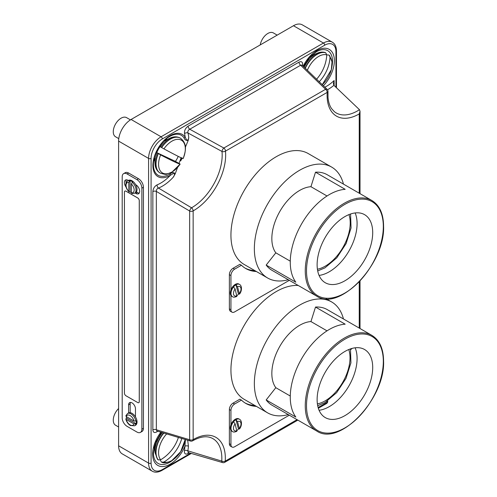<?xml version="1.0" encoding="UTF-8"?>
<svg xmlns="http://www.w3.org/2000/svg" width="497" height="497" viewBox="0 0 497 497"><rect width="100%" height="100%" fill="white"/><g stroke="black" fill="none" stroke-linecap="round" stroke-linejoin="round"><path stroke-width="0.75" d="M256.371 406.366A64.032 36.971 -60 0 1 245.76 403.39A64.032 36.971 -60 0 1 241.43 400.097L239.865 399.197L233.062 403.123A5.218 3.013 120 0 0 229.372 409.516L229.372 443.734A5.218 3.013 120 0 0 230.453 446.126L232.018 447.027A5.218 3.013 120 0 0 234.621 446.766L289.316 415.188M254.812 405.465A64.032 36.971 -60 0 1 244.99 402.924M241.43 400.097L234.621 404.024A5.218 3.013 120 0 0 230.937 410.416L230.937 424.73M230.937 430.321L230.937 444.635A5.218 3.013 120 0 0 232.018 447.027M236.951 430.508A7.064 4.082 120 0 0 238.479 428.967L235.938 419.685A7.064 4.082 -60 0 1 236.013 419.642A7.064 4.082 -60 0 1 239.548 419.288L238.84 418.884A7.064 4.082 120 0 0 235.305 419.232A7.064 4.082 120 0 0 230.689 425.457A7.064 4.082 120 0 0 231.776 431.123L232.478 431.526A7.064 4.082 -60 0 1 233.528 421.841L235.1 423.779L236.858 431.278C234.758 432.191 233.298 432.278 232.478 431.526M235.92 419.673A7.064 4.082 120 0 0 233.509 421.829L233.528 421.841M238.479 428.967L239.386 428.457L237.51 421.63L235.938 419.685M239.548 419.288C242.461 420.853 241.716 426.774 239.355 429.048L239.386 428.457A5.324 3.075 120 0 0 240.877 422.872A5.324 3.075 120 0 0 237.51 421.63M128.599 412.939L128.599 404.869A4.858 2.802 60 0 1 129.605 402.645A4.858 2.802 60 0 1 132.034 402.887A4.858 2.802 60 0 1 135.47 408.832L135.47 416.902M123.641 173.621L125.201 172.72A6.952 4.013 60 0 1 128.68 173.062L138.514 178.74A6.952 4.013 60 0 1 143.428 187.257L143.428 428.308A6.952 4.013 60 0 1 141.987 431.489L140.427 432.39A6.952 4.013 60 0 1 136.948 432.048L127.114 426.37A6.952 4.013 60 0 1 122.2 417.853L122.2 176.802A6.952 4.013 60 0 1 123.641 173.621A6.952 4.013 60 0 1 127.114 173.962L136.948 179.641A6.952 4.013 60 0 1 141.869 188.164L141.869 429.209A6.952 4.013 60 0 1 140.427 432.39M125.952 186.915A5.299 3.057 60 0 1 125.48 180.057A5.299 3.057 60 0 1 128.127 180.318L128.4 180.479M135.662 184.667L135.936 184.828A5.299 3.057 60 0 1 139.396 189.5A5.299 3.057 60 0 1 138.588 193.743A5.299 3.057 60 0 1 135.936 193.482L135.041 192.96M130.158 412.684L130.158 403.968A4.858 2.802 60 0 1 130.512 402.415M139.247 193.091A5.299 3.057 60 0 1 137.495 192.581L136.358 191.923M126.052 182.672A5.299 3.057 60 0 1 126.381 179.808M138.812 402.651A2.205 1.274 -120 0 0 138.825 402.645A2.205 1.274 -120 0 0 139.284 401.632L139.284 200.664A2.205 1.274 -120 0 0 137.725 197.955L126.008 191.196A2.205 1.274 -120 0 0 124.902 191.084A2.205 1.274 -120 0 0 124.89 191.09L124.877 191.096A2.205 1.274 -120 0 0 124.424 192.109L124.424 393.077A2.205 1.274 -120 0 0 125.983 395.786L137.7 402.545A2.205 1.274 -120 0 0 138.8 402.657A2.205 1.274 -120 0 0 139.259 401.644L139.259 200.676A2.205 1.274 -120 0 0 137.7 197.974L125.983 191.208A2.205 1.274 -120 0 0 124.877 191.096M126.35 416.623A7.064 4.082 -120 0 0 126.511 418.157L136.184 423.742L133.96 423.904A5.74 3.317 60 0 1 130.096 424.916A5.74 3.317 60 0 1 126.232 419.443L133.96 423.904M126.232 419.443L125.828 418.965C126.549 421.86 128.064 424.047 130.369 425.525L134.569 425.805L135.563 425.233A7.064 4.082 -120 0 0 136.65 419.567A7.064 4.082 -120 0 0 132.034 413.342A7.064 4.082 -120 0 0 128.499 412.995L127.499 413.566L125.834 415.865M126.511 418.157L125.828 418.965M136.184 423.742A7.064 4.082 -120 0 0 136.184 420.86L135.874 421.04A7.064 4.082 -120 0 0 131.034 413.92A7.064 4.082 -120 0 0 127.499 413.566M133.96 421.015L126.232 416.554A5.74 3.317 60 0 1 130.096 415.542A5.74 3.317 60 0 1 133.96 421.015L135.874 421.04M126.195 415.455L126.232 416.554M132.308 182.275L132.618 182.095A7.064 4.082 -120 0 0 131.345 181.169A7.064 4.082 -120 0 0 130.071 180.622L129.76 180.802A7.064 4.082 -120 0 0 127.499 180.995L128.499 180.423A7.064 4.082 -120 0 1 132.034 180.771A7.064 4.082 -120 0 1 136.65 186.996A7.064 4.082 -120 0 1 135.563 192.662L134.569 193.234A7.064 4.082 -120 0 0 135.855 188.394A7.064 4.082 -120 0 0 132.308 182.275L131.37 183.94A5.74 3.317 60 0 1 134.159 190.003A5.74 3.317 60 0 1 131.37 192.842L131.37 183.94M130.071 180.622L130.071 191.78A7.064 4.082 -120 0 0 131.345 192.706A7.064 4.082 -120 0 0 131.37 192.718M130.071 191.78L129.034 191.966L128.822 191.376A5.74 3.317 60 0 1 126.039 185.313A5.74 3.317 60 0 1 128.822 182.474L128.822 191.376M128.822 182.474L129.76 180.802M131.37 192.842L132.308 193.432M288.26 414.579A64.032 36.971 -60 0 1 267.616 412.858A64.032 36.971 -60 0 1 254.358 383.547A64.032 36.971 -60 0 1 282.308 319.105A64.032 36.971 -60 0 1 331.648 301.946A64.032 36.971 -60 0 1 343.458 318.968M267.616 412.858L244.195 399.339A64.032 36.971 -60 0 1 230.937 370.023A64.032 36.971 -60 0 1 298.25 285.483M290.279 396.034L275.81 387.685A39.306 22.694 -60 0 1 271.84 373.446A39.306 22.694 -60 0 1 310.936 321.559L315.508 307.059A55.204 31.87 120 0 1 327.237 309.6L371.886 335.376C379.546 340.103 383.448 348.652 383.578 361.008C385.281 398.507 339.637 446.946 316.688 430.992A55.204 31.87 -60 0 1 305.257 405.72A55.204 31.87 -60 0 1 329.349 350.168A55.204 31.87 -60 0 1 371.886 335.376M355.138 347.801A39.306 22.694 -60 0 1 357.088 358.486A39.306 22.694 -60 0 1 319.074 410.273M372.707 367.5A39.306 22.694 -60 0 1 355.548 407.055A39.306 22.694 -60 0 1 325.262 417.586A39.306 22.694 -60 0 1 317.123 399.588A39.306 22.694 -60 0 1 334.276 360.039A39.306 22.694 -60 0 1 364.562 349.509A39.306 22.694 -60 0 1 372.707 367.5M275.81 387.685L266.175 399.936L295.839 417.064A55.204 31.87 -60 0 1 290.267 397.066A55.204 31.87 -60 0 1 345.173 324.187L315.508 307.059M266.175 399.936A55.204 31.87 120 0 0 272.033 405.21L316.688 430.992M327.026 330.847L310.936 321.559M118.603 408.546A11.04 6.374 120 0 0 115.559 425.233L118.603 426.991M160.27 459.973L161.357 462.017L161.991 462.328C163.786 463.366 167.023 462.819 171.701 460.688L180.684 451.698L185.232 439.441M162.469 432.62A19.445 11.226 120 0 0 155.021 452.581L157.537 459.34L158.294 459.918L160.624 459.793A18.911 10.922 -60 0 1 166.706 433.869M178.423 437.366A33.852 27.608 124.9 0 1 160.624 459.793M161.606 462.16L163.923 462.03A33.858 27.633 -56.8 0 0 181.79 438.391M277.189 35.125L273.362 32.914A11.04 6.374 120 0 0 267.84 33.461A11.04 6.374 120 0 0 260.223 44.923M319.192 81.812A33.852 27.608 -55.1 0 0 330.039 57.093L329.045 55.055L326.746 54.869A33.858 27.633 123.2 0 1 316.546 79.271M307.326 70.332A18.911 10.922 -60 0 1 318.714 56.403A18.911 10.922 -60 0 1 326.746 54.863L325.74 52.812L325.106 52.502C322.447 51.75 319.67 52.055 316.775 53.415A19.445 11.226 120 0 0 315.471 54.098A19.445 11.226 120 0 0 304.239 67.306M118.777 138.632L115.559 136.774A11.04 6.374 -60 0 1 113.863 127.922A11.04 6.374 -60 0 1 121.075 118.193A11.04 6.374 -60 0 1 126.598 117.646L130.444 119.87M178.23 156.393A18.122 10.462 -60 0 1 175.441 161.388L180.144 164.06A33.852 1.361 -151.6 0 1 160.624 154.909L156.766 152.635A18.122 10.462 -60 0 1 160.053 146.609L163.923 148.87A33.858 0.876 28.9 0 0 183.132 158.593L183.138 158.593A18.911 10.922 120 0 0 183.716 142.446A18.911 10.922 120 0 0 171.95 141.142A18.911 10.922 120 0 0 163.923 148.87M181.734 157.735L180.678 160.904L182.269 158.046M158.294 153.635A20.166 11.642 -60 0 0 160.208 173.086C164.072 174.372 166.371 174.689 167.104 174.037L172.074 172.005L180.144 164.06A18.911 10.922 120 0 1 162.973 173.211A18.911 10.922 120 0 1 160.624 154.909M156.766 152.635L175.441 161.388M236.951 295.647A7.064 4.082 120 0 0 238.479 294.106L235.938 284.824A7.064 4.082 -60 0 1 236.013 284.781A7.064 4.082 -60 0 1 239.548 284.427L238.84 284.023A7.064 4.082 120 0 0 235.305 284.371A7.064 4.082 120 0 0 230.689 290.596A7.064 4.082 120 0 0 231.776 296.262L232.478 296.666A7.064 4.082 -60 0 1 233.528 286.98L235.1 288.919L236.858 296.417C234.758 297.33 233.298 297.417 232.478 296.666M235.92 284.812A7.064 4.082 120 0 0 233.509 286.968L233.528 286.98M238.479 294.106L239.386 293.597L237.51 286.769L235.938 284.824M239.548 284.427C242.461 285.992 241.716 291.913 239.355 294.187L239.386 293.597A5.324 3.075 120 0 0 240.877 288.012A5.324 3.075 120 0 0 237.51 286.769M256.371 271.505A64.032 36.971 -60 0 1 245.76 268.529A64.032 36.971 -60 0 1 241.43 265.236L239.865 264.336L233.062 268.262A5.218 3.013 120 0 0 229.372 274.655L229.372 308.873A5.218 3.013 120 0 0 230.453 311.265L232.018 312.166A5.218 3.013 120 0 0 234.621 311.905L289.316 280.327M254.812 270.604A64.032 36.971 -60 0 1 244.99 268.063M241.43 265.236L234.621 269.163A5.218 3.013 120 0 0 230.937 275.555L230.937 289.869M230.937 295.46L230.937 309.774A5.218 3.013 120 0 0 232.018 312.166M288.26 279.718A64.032 36.971 -60 0 1 267.616 277.997A64.032 36.971 -60 0 1 254.358 248.686A64.032 36.971 -60 0 1 282.308 184.244A64.032 36.971 -60 0 1 331.648 167.085A64.032 36.971 -60 0 1 343.458 184.107M331.648 167.085L308.233 153.567A64.032 36.971 120 0 0 258.887 170.72A64.032 36.971 120 0 0 230.937 235.162A64.032 36.971 120 0 0 244.195 264.479L267.616 277.997M290.279 261.173L275.81 252.824A39.306 22.694 -60 0 1 271.84 238.585A39.306 22.694 -60 0 1 310.936 186.698L315.508 172.198A55.204 31.87 120 0 1 327.237 174.739L371.886 200.515C379.546 205.242 383.448 213.791 383.578 226.147C385.281 263.646 339.637 312.085 316.688 296.131A55.204 31.87 -60 0 1 305.257 270.859A55.204 31.87 -60 0 1 329.349 215.307A55.204 31.87 -60 0 1 371.886 200.515M355.138 212.94A39.306 22.694 -60 0 1 357.088 223.625A39.306 22.694 -60 0 1 319.074 275.413M372.707 232.639A39.306 22.694 -60 0 1 355.548 272.194A39.306 22.694 -60 0 1 325.262 282.725A39.306 22.694 -60 0 1 317.123 264.727A39.306 22.694 -60 0 1 334.276 225.178A39.306 22.694 -60 0 1 364.562 214.648A39.306 22.694 -60 0 1 372.707 232.639M275.81 252.824L266.175 265.075L295.839 282.203A55.204 31.87 -60 0 1 290.267 262.205A55.204 31.87 -60 0 1 345.173 189.326L315.508 172.198M184.058 137.924A23.111 13.344 120 0 0 169.763 136.451L169.763 136.451C161.165 141.086 153.138 154.989 153.424 164.755A23.111 13.344 120 0 0 169.763 174.186A23.111 13.344 120 0 0 169.98 174.062A1.764 1.006 59.3 0 1 170.359 175.286A24.359 14.065 -60 0 1 170.129 175.416A24.359 14.065 -60 0 1 152.908 165.476A24.359 14.065 -60 0 1 170.129 135.644A24.359 14.065 -60 0 1 185.195 137.197L186.915 140.458C188.17 139.812 188.779 138.8 188.73 137.42L188.22 140.409C185.99 140.595 184.604 139.763 184.058 137.924A1.764 1.385 -33.6 0 0 185.195 137.197A34.771 20.073 120 0 0 184.536 133.618A2.653 1.87 165 0 1 187.959 132.972C187.562 131.37 188.158 130.121 189.755 129.239L223.849 148.025L325.566 89.298L300.629 65.225L302.008 65.107L327.144 89.379A2.653 1.516 -46.6 0 0 325.566 89.298A2.653 1.528 60 0 1 327.2 92.386L225.483 151.113A45.507 26.273 -60 0 1 193.147 210.896L193.147 439.609A45.507 26.273 -60 0 1 225.234 461.135A2.653 1.404 -176.3 0 1 221.749 461.098A42.879 24.757 120 0 0 210.871 437.695C205.913 435.794 199.825 436.838 192.6 440.82L192.6 440.82A2.653 1.528 60 0 0 193.147 439.609A45.507 26.273 -60 0 1 193.153 439.609A2.653 1.528 180 0 1 189.661 439.739L189.661 211.026L156.344 191.426L156.344 429.762L189.661 439.739A2.653 1.503 107.2 0 0 190.494 441.056L190.494 441.056A2.653 2.653 0 0 0 192.6 440.82M185.424 439.497L184.946 446.144A24.726 14.276 -60 0 1 170.129 464.179A24.726 14.276 -60 0 1 153.318 459.234A24.726 14.276 -60 0 1 160.91 432.166M177.597 167.327L175.199 173.838L173.223 177.23A37.399 21.595 -60 0 1 162.413 186.139A37.399 21.595 -60 0 1 158.475 188.071A2.653 1.739 68 0 1 157.12 184.853C154.579 186.232 153.157 188.469 152.852 191.556A2.653 1.528 180 0 1 156.344 191.426C156.306 189.767 157.021 188.649 158.475 188.071L191.538 207.796A42.879 24.757 120 0 0 222.004 151.467L187.959 132.972A37.399 21.595 -60 0 1 188.73 137.42M313.731 54.844A12.587 7.269 120 0 0 312.191 54.869M188.22 140.409L185.338 147.305M181.101 157.791L179.038 163.345M169.98 174.062C171.943 172.254 173.683 172.179 175.199 173.838M166.967 139.576A12.587 7.269 120 0 0 165.482 139.595M359.474 109.7L360.021 111.285L359.244 113.925A45.507 26.273 -60 0 1 327.2 92.386A2.653 1.404 -176.3 0 0 327.97 91.473L328.008 97.387C328.43 102.034 329.623 105.78 331.58 108.626L334.307 111.626A42.879 24.757 120 0 0 357.654 110.819A42.879 24.757 120 0 0 359.474 109.7L333.903 85.335L333.357 83.626L334.133 80.52L334.133 85.559M187.68 440.193L188.425 446.2A37.399 21.595 -60 0 1 187.841 450.835L221.749 461.098A2.653 1.485 106.7 0 0 222.594 462.589L222.594 462.589A2.653 2.653 0 0 0 224.681 462.347L297.84 420.108M118.603 445.797A17.662 10.201 120 0 0 122.262 453.879L152.244 471.187A17.662 10.201 -60 0 1 148.584 463.105L118.603 445.797L118.603 141.111A17.662 10.201 120 0 1 131.096 119.473L293.472 25.726A17.662 10.201 120 0 1 302.306 24.85L332.282 42.158A17.662 10.201 -60 0 0 323.454 43.034L293.472 25.726M302.331 65.424A2.653 1.143 10.2 0 1 302.623 65.306C302.872 62.063 301.667 61.007 299.001 62.137A2.653 1.528 -120 0 0 300.629 65.225L189.755 129.239A2.653 1.528 -120 0 1 188.127 126.151C185.393 128.17 184.201 130.661 184.536 133.618M188.574 452.413L188.189 452.568L187.841 450.835A2.653 1.143 10.2 0 0 184.406 450.456C184.151 453.699 185.356 454.755 188.021 453.624A2.653 1.528 -120 0 1 188.351 452.587M156.816 430.967L156.344 429.762A2.653 1.528 0 0 0 152.852 429.893C153.151 432.614 154.561 433.222 157.077 431.707A2.653 1.305 53.6 0 1 157.114 431.067M153.983 447.884A12.587 7.269 120 0 0 154.729 449.226M154.002 159.475A12.587 7.269 120 0 0 154.729 160.767M173.223 177.23C174.372 175.795 174.72 174.354 174.261 172.925L170.359 175.286A34.771 20.073 120 0 1 160.786 183.058A34.771 20.073 120 0 1 157.12 184.853M188.425 446.2A2.653 1.392 4 0 0 184.946 446.144A34.771 20.073 120 0 1 184.406 450.456M266.175 265.075A55.204 31.87 120 0 0 272.033 270.349L316.688 296.131M327.026 195.986L310.936 186.698M234.621 404.024L233.062 403.123M230.937 410.416L229.372 409.516M230.937 444.635L229.372 443.734M235.1 423.779A5.324 3.075 120 0 0 233.609 429.365A5.324 3.075 120 0 0 236.982 430.613M317.39 403.893A35.15 20.296 120 0 0 325.162 400.843A35.15 20.296 120 0 0 348.77 349.534M127.114 173.962L128.68 173.062M141.869 429.209L143.428 428.308M141.869 188.164L143.428 187.257M136.948 179.641L138.514 178.74M135.936 193.482L137.495 192.581M128.599 404.869L130.158 403.968M134.569 425.805A7.064 4.082 -120 0 0 135.874 423.922M383.324 361.369A54.316 31.361 120 0 0 344.912 339.196A54.316 31.361 120 0 0 306.506 405.72A54.316 31.361 120 0 0 344.912 427.898A54.316 31.361 120 0 0 383.324 361.369M185.207 439.435A18.911 10.922 -60 0 1 171.95 460.483A18.911 10.922 -60 0 1 163.923 462.03M158.052 459.775A20.166 11.642 -60 0 1 163.612 432.955M163.904 433.042A20.166 11.642 120 0 0 158.294 459.918M325.74 52.812A20.166 11.642 120 0 0 317.055 54.421A20.166 11.642 120 0 0 305.301 68.35M305.083 68.139A20.166 11.642 -60 0 1 316.806 54.279A20.166 11.642 -60 0 1 325.492 52.67M330.039 57.093A18.911 10.922 -60 0 1 322.23 84.714M161.606 147.578A20.166 11.642 -60 0 1 170.291 139.154A20.166 11.642 -60 0 1 180.374 138.154L180.125 138.017A20.166 11.642 120 0 0 170.042 139.011A20.166 11.642 120 0 0 161.357 147.435M160.401 146.857A19.445 11.226 -60 0 1 168.707 138.837A19.445 11.226 -60 0 1 170.011 138.154L164.091 140.918M158.052 153.492A20.166 11.642 120 0 0 159.959 172.95A20.166 11.642 120 0 0 160.084 173.018M180.249 138.085A20.166 11.642 120 0 0 180.125 138.017C176.975 136.389 173.602 136.433 170.011 138.154M154.455 157.611L155.021 164.122A19.445 11.226 -60 0 1 157.102 152.902M235.1 288.919A5.324 3.075 120 0 0 233.609 294.504A5.324 3.075 120 0 0 236.982 295.752M234.621 269.163L233.062 268.262M230.937 275.555L229.372 274.655M230.937 309.774L229.372 308.873M383.324 226.508A54.316 31.361 120 0 0 344.912 204.335A54.316 31.361 120 0 0 306.506 270.859A54.316 31.361 120 0 0 344.912 293.037A54.316 31.361 120 0 0 383.324 226.508M324.839 87.192A34.771 20.073 120 0 0 326.579 86.254A34.771 20.073 120 0 0 334.133 80.52M333.903 85.335A37.399 21.595 -60 0 1 328.206 89.342A37.399 21.595 -60 0 1 327.473 89.752M332.039 65.871A22.85 13.195 120 0 0 316.347 51.825L309.258 57.845L303.53 66.604M303.158 66.238A24.726 14.276 -60 0 1 316.893 50.607A24.726 14.276 -60 0 1 334.065 57.074A24.726 14.276 -60 0 1 323.373 85.801M161.432 432.315L155.555 442.597L153.424 453.003A22.85 13.195 120 0 0 169.583 462.334A22.85 13.195 120 0 0 173.434 459.57M224.681 462.347A2.653 1.528 60 0 0 225.234 461.135L297.069 419.661M318.111 407.509L326.951 402.408A45.507 26.273 -60 0 1 326.864 401.396M359.244 328.076L359.244 281.824M359.244 193.215L359.244 113.925M335.941 87.31L335.941 51.688A15.898 9.176 120 0 0 324.703 45.196L162.32 138.943A15.898 9.176 120 0 0 151.082 158.413L151.082 463.105A15.898 9.176 120 0 0 162.32 469.59L190.649 453.239M188.127 126.151L299.001 62.137M302.623 65.306A34.771 20.073 120 0 0 302.561 65.654M189.332 452.866L188.021 453.624M157.723 431.241A34.771 20.073 120 0 0 157.077 431.707M152.852 429.893L152.852 191.556M151.082 463.105A1.764 1.019 180 0 1 148.584 463.105L148.584 158.413A17.662 10.201 -60 0 1 161.071 136.781L131.096 119.473M162.32 138.943A1.764 1.019 -120 0 0 161.071 136.781L323.454 43.034A1.764 1.019 60 0 1 324.703 45.196M151.082 158.413A1.764 1.019 180 0 1 148.584 158.413L118.603 141.111M191.538 207.796A2.653 1.106 120.1 0 0 189.661 211.026A2.653 1.528 0 0 0 193.147 210.896A2.653 1.547 60.5 0 0 191.538 207.796M222.004 151.467A2.653 1.684 -5.6 0 0 225.483 151.113A2.653 1.528 60 0 0 223.849 148.025A2.653 1.081 -60.6 0 0 222.004 151.467M326.951 402.408A2.653 1.528 60 0 1 326.399 403.62A2.653 2.653 0 0 0 327.716 401.067A2.653 1.684 -5.6 0 1 326.951 402.408M336.463 87.814L336.463 50.967A1.764 1.019 180 0 1 335.941 51.688M162.32 469.59A1.764 1.019 60 0 1 161.96 470.398L191.339 453.438M317.415 269.231A35.33 20.396 120 0 0 325.231 266.168A35.33 20.396 120 0 0 348.962 214.598M317.682 405.689L324.833 402.657L336.668 392.649L345.974 378.441L350.925 362.853L350.472 348.894M127.499 180.995C124.679 183.878 125.188 187.531 129.034 191.966M131.767 193.538L134.569 193.234M331.648 301.946L326.15 298.772M154.604 447.778L154.07 447.468M154.449 445.958L155.021 452.581M312.408 55.459L311.874 55.148M310.755 56.229L316.775 53.415M322.242 84.726L331.319 69.76L332.033 61.821L329.561 55.49M165.644 140.191L165.141 139.905M160.208 173.086L159.959 172.95C156.977 171.03 155.331 168.085 155.021 164.122M183.138 158.593C185.884 150.771 187.462 143.577 180.374 138.154M154.604 159.313L154.101 159.028M156.94 431.017L190.494 441.056M188.382 452.593L222.594 462.589M318.335 408.279L326.399 403.62M327.97 91.473A2.653 2.653 0 0 0 327.144 89.379M352.18 348.372L350.671 349.658M360.021 328.523L360.021 281.004M360.021 193.662L360.021 111.285M336.463 50.967C336.363 46.675 334.972 43.736 332.282 42.158M152.244 471.187C154.921 472.728 158.158 472.461 161.96 470.398M360.021 124.828L360.021 130.071M317.701 270.927L324.926 267.877L336.78 257.844L346.105 243.586L351.05 227.961L350.571 213.996"/></g></svg>
